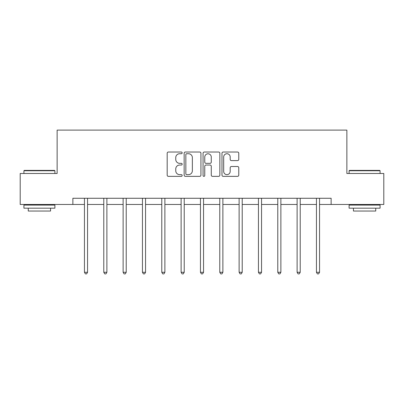 <?xml version="1.0" encoding="UTF-8"?>
<svg xmlns="http://www.w3.org/2000/svg" width="404" height="404" viewBox="0 0 404 404"><rect width="100%" height="100%" fill="white"/><g stroke="black" fill="none" stroke-linecap="round" stroke-linejoin="round"><path stroke-width="0.61" d="M182.174 152.879A0.853 0.853 0 0 0 181.32 152.025L168.397 152.025A1.217 1.217 0 0 0 167.18 153.242L167.18 175.139A1.217 1.217 0 0 0 168.397 176.356L181.32 176.356A0.853 0.853 0 0 0 182.174 175.503A0.853 0.853 0 0 0 181.32 174.649L179.649 174.649A3.894 3.894 0 0 1 175.755 170.761L175.755 168.933A3.894 3.894 0 0 1 179.649 165.039L181.32 165.039A0.853 0.853 0 0 0 182.174 164.191A0.853 0.853 0 0 0 181.32 163.337L179.649 163.337A3.894 3.894 0 0 1 175.755 159.444L175.755 157.621A3.894 3.894 0 0 1 179.649 153.727L181.32 153.727A0.853 0.853 0 0 0 182.174 152.879M237.552 160.6A1.217 1.217 0 0 0 238.764 159.383L238.764 153.242A1.217 1.217 0 0 0 237.552 152.025L223.195 152.025A1.217 1.217 0 0 0 221.978 153.242L221.978 175.139A1.217 1.217 0 0 0 223.195 176.356L237.552 176.356A1.217 1.217 0 0 0 238.764 175.139L238.764 167.716A1.217 1.217 0 0 0 237.552 166.504L231.406 166.504A1.217 1.217 0 0 0 230.189 167.716L230.189 171.397A3.252 3.252 0 0 1 226.937 174.649A3.252 3.252 0 0 1 223.685 171.397L223.685 156.984A3.252 3.252 0 0 1 226.937 153.727A3.252 3.252 0 0 1 230.189 156.984L230.189 159.383A1.217 1.217 0 0 0 231.406 160.6L237.552 160.6M72.866 204.464L20.2 204.464L20.2 173.483L57.131 173.483L57.131 130.108L346.869 130.108L346.869 173.483L383.8 173.483L383.8 204.464L331.134 204.464L331.134 198.268L72.866 198.268L72.866 204.464L84.456 204.464M200.934 153.242A1.217 1.217 0 0 0 199.717 152.025L185.365 152.025A1.217 1.217 0 0 0 184.148 153.242L184.148 175.139A1.217 1.217 0 0 0 185.365 176.356L199.717 176.356A1.217 1.217 0 0 0 200.934 175.139L200.934 153.242M204.283 152.025L218.635 152.025A1.217 1.217 0 0 1 219.852 153.242L219.852 175.139A1.217 1.217 0 0 1 218.635 176.356L212.494 176.356A1.217 1.217 0 0 1 211.277 175.139L211.277 166.256A1.217 1.217 0 0 0 210.06 165.039L205.984 165.039A1.217 1.217 0 0 0 204.767 166.256L204.767 175.503A0.853 0.853 0 0 1 203.914 176.356A0.853 0.853 0 0 1 203.066 175.503L203.066 153.242A1.217 1.217 0 0 1 204.283 152.025M87.552 204.464L103.788 204.464M106.888 204.464L123.119 204.464M126.22 204.464L142.455 204.464M145.551 204.464L161.787 204.464M164.882 204.464L181.118 204.464M184.219 204.464L200.45 204.464M203.55 204.464L219.781 204.464M222.882 204.464L239.118 204.464M242.213 204.464L258.449 204.464M261.545 204.464L277.78 204.464M280.881 204.464L297.112 204.464M300.212 204.464L316.448 204.464M319.544 204.464L331.134 204.464M186.704 153.727A0.853 0.853 0 0 0 185.85 154.581L185.85 173.801A0.853 0.853 0 0 0 186.704 174.649L188.466 174.649A3.894 3.894 0 0 0 192.36 170.761L192.36 157.621A3.894 3.894 0 0 0 188.466 153.727L186.704 153.727M211.277 157.045A3.252 3.252 0 0 0 208.02 153.788A3.252 3.252 0 0 0 204.767 157.045L204.767 162.12A1.217 1.217 0 0 0 205.984 163.337L210.06 163.337A1.217 1.217 0 0 0 211.277 162.12L211.277 157.045M87.718 198.268L87.643 198.45A1.237 1.237 0 0 0 87.552 198.914L87.552 272.281L84.456 272.281L84.456 198.914A1.237 1.237 0 0 0 84.365 198.45L84.295 198.268M87.552 272.281L86.623 273.892L85.385 273.892L84.456 272.281M24.291 170.387L54.53 170.387L54.899 170.756L23.917 170.756L24.291 170.387M39.41 208.186L23.917 208.186L23.917 205.086L54.899 205.086L54.899 208.186L39.41 208.186M50.561 208.186L50.561 211.034L28.255 211.034L28.255 208.186M349.47 170.387L379.709 170.387L380.083 170.756L349.101 170.756L349.47 170.387M364.59 208.186L349.101 208.186L349.101 205.086L380.083 205.086L380.083 208.186L364.59 208.186M375.745 208.186L375.745 211.034L353.439 211.034L353.439 208.186M107.05 198.268L106.974 198.45A1.237 1.237 0 0 0 106.888 198.914L106.888 272.281L103.788 272.281L103.788 198.914A1.237 1.237 0 0 0 103.697 198.45L103.626 198.268M106.888 272.281L105.959 273.892L104.717 273.892L103.788 272.281M126.381 198.268L126.311 198.45A1.237 1.237 0 0 0 126.22 198.914L126.22 272.281L123.119 272.281L123.119 198.914A1.237 1.237 0 0 0 123.033 198.45L122.957 198.268M126.22 272.281L125.29 273.892L124.048 273.892L123.119 272.281M145.713 198.268L145.642 198.45A1.237 1.237 0 0 0 145.551 198.914L145.551 272.281L142.455 272.281L142.455 198.914A1.237 1.237 0 0 0 142.365 198.45L142.289 198.268M145.551 272.281L144.622 273.892L143.385 273.892L142.455 272.281M165.049 198.268L164.973 198.45A1.237 1.237 0 0 0 164.882 198.914L164.882 272.281L161.787 272.281L161.787 198.914A1.237 1.237 0 0 0 161.696 198.45L161.625 198.268M164.882 272.281L163.953 273.892L162.716 273.892L161.787 272.281M184.381 198.268L184.305 198.45A1.237 1.237 0 0 0 184.219 198.914L184.219 272.281L181.118 272.281L181.118 198.914A1.237 1.237 0 0 0 181.027 198.45L180.957 198.268M184.219 272.281L183.285 273.892L182.047 273.892L181.118 272.281M203.712 198.268L203.636 198.45A1.237 1.237 0 0 0 203.55 198.914L203.55 272.281L200.45 272.281L200.45 198.914A1.237 1.237 0 0 0 200.364 198.45L200.288 198.268M203.55 272.281L202.621 273.892L201.379 273.892L200.45 272.281M223.043 198.268L222.973 198.45A1.237 1.237 0 0 0 222.882 198.914L222.882 272.281L219.781 272.281L219.781 198.914A1.237 1.237 0 0 0 219.695 198.45L219.619 198.268M222.882 272.281L221.953 273.892L220.715 273.892L219.781 272.281M242.375 198.268L242.304 198.45A1.237 1.237 0 0 0 242.213 198.914L242.213 272.281L239.118 272.281L239.118 198.914A1.237 1.237 0 0 0 239.027 198.45L238.951 198.268M242.213 272.281L241.284 273.892L240.047 273.892L239.118 272.281M261.711 198.268L261.635 198.45A1.237 1.237 0 0 0 261.545 198.914L261.545 272.281L258.449 272.281L258.449 198.914A1.237 1.237 0 0 0 258.358 198.45L258.287 198.268M261.545 272.281L260.615 273.892L259.378 273.892L258.449 272.281M281.043 198.268L280.967 198.45A1.237 1.237 0 0 0 280.881 198.914L280.881 272.281L277.78 272.281L277.78 198.914A1.237 1.237 0 0 0 277.689 198.45L277.619 198.268M280.881 272.281L279.952 273.892L278.709 273.892L277.78 272.281M300.374 198.268L300.303 198.45A1.237 1.237 0 0 0 300.212 198.914L300.212 272.281L297.112 272.281L297.112 198.914A1.237 1.237 0 0 0 297.026 198.45L296.95 198.268M300.212 272.281L299.283 273.892L298.041 273.892L297.112 272.281M319.705 198.268L319.635 198.45A1.237 1.237 0 0 0 319.544 198.914L319.544 272.281L316.448 272.281L316.448 198.914A1.237 1.237 0 0 0 316.357 198.45L316.281 198.268M319.544 272.281L318.615 273.892L317.377 273.892L316.448 272.281M23.917 173.483L23.917 170.756M30.982 205.086L30.982 204.464M47.834 205.086L47.834 204.464M54.899 173.483L54.899 170.756M349.101 173.483L349.101 170.756M356.166 205.086L356.166 204.464M373.018 205.086L373.018 204.464M380.083 173.483L380.083 170.756"/></g></svg>
